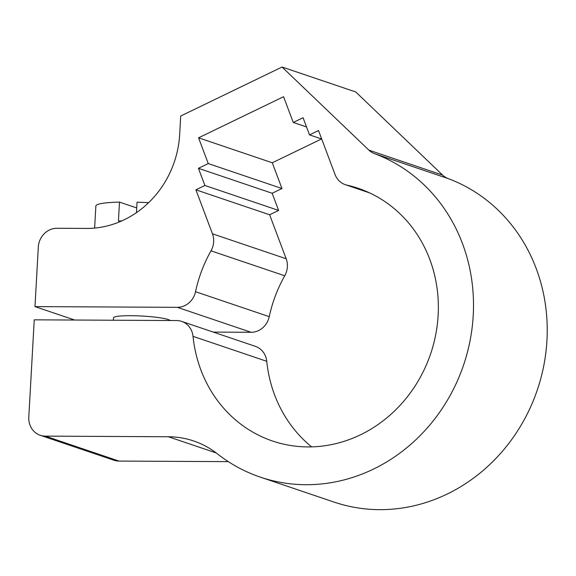 <?xml version="1.0" encoding="UTF-8"?>
<svg xmlns="http://www.w3.org/2000/svg" width="576" height="576" viewBox="0 0 576 576"><rect width="100%" height="100%" fill="white"/><g stroke="black" fill="none" stroke-linecap="round" stroke-linejoin="round"><path stroke-width="0.86" d="M113.342 320.234L113.472 317.837A28.591 3.391 3.2 0 1 136.469 315.799A28.591 3.391 3.2 0 1 168.336 319.572A28.591 3.391 3.2 0 1 170.287 320.522M94.63 228.082L95.868 205.97A52.416 6.221 3.2 0 1 119.491 202.104L118.433 220.997A52.416 6.221 3.2 0 1 121.694 220.946M136.454 212.645L137.038 202.19A52.416 6.221 3.2 0 1 148.608 202.687M119.491 202.104L136.714 207.936M260.323 477.13L334.044 502.078A171.54 156.586 -71.3 0 0 536.587 392.054A171.54 156.586 -71.3 0 0 448.142 178.574A19.058 17.395 108.7 0 1 442.62 175.097L355.774 91.973L282.06 67.025L368.899 150.142A19.058 17.395 -71.3 0 0 374.422 153.619A171.54 156.586 108.7 0 1 462.866 367.099A171.54 156.586 108.7 0 1 260.323 477.13A171.54 156.586 108.7 0 1 217.462 453.881A95.299 86.99 -71.3 0 0 193.651 440.964A95.299 86.99 -71.3 0 0 168.379 436.752L45.288 436.126A19.058 17.395 108.7 0 1 40.234 435.283A19.058 17.395 108.7 0 1 28.8 417.139L34.243 319.831L176.609 320.551A19.058 17.395 108.7 0 1 181.663 321.394A19.058 17.395 108.7 0 1 193.025 336.348A133.416 121.788 -71.3 0 0 272.549 441.022A133.416 121.788 -71.3 0 0 430.682 353.693A133.416 121.788 -71.3 0 0 358.106 188.273A133.416 121.788 -71.3 0 0 346.896 185.119A19.058 17.395 108.7 0 1 345.298 184.673A19.058 17.395 108.7 0 1 335.059 174.521L318.514 130.536L309.521 134.885L321.696 139.003M40.234 435.283L113.954 460.238A19.058 17.395 -71.3 0 0 119.009 461.081L228.319 461.635M311.652 446.868A133.416 121.788 108.7 0 1 266.746 361.303A19.058 17.395 -71.3 0 0 255.384 346.349L181.663 321.394M321.545 138.953L272.282 162.778L281.966 188.518L272.16 193.262L278.618 210.427L269.626 214.776L286.171 258.761L212.458 233.806A19.058 17.395 108.7 0 1 211.01 250.826A133.416 121.788 -71.3 0 0 195.523 291.708A19.058 17.395 108.7 0 1 177.35 307.325L34.978 306.605L38.311 247.082A19.058 17.395 108.7 0 1 56.909 228.276L86.674 228.427A95.299 86.99 -71.3 0 0 179.676 134.395L180.706 116.028L282.06 67.025M213.25 332.086L251.071 332.28A19.058 17.395 -71.3 0 0 269.237 316.663A133.416 121.788 108.7 0 1 284.731 275.782A19.058 17.395 -71.3 0 0 286.171 258.761M212.458 233.806L195.905 189.821L204.898 185.472L198.439 168.307L208.253 163.57L198.562 137.822L283.572 96.718L293.256 122.465L303.062 117.72L309.521 134.885M34.978 306.605L74.664 320.033M195.905 189.821L269.626 214.776M293.256 122.465L306.54 126.958M204.898 185.472L278.618 210.427M198.562 137.822L272.282 162.778M208.253 163.57L281.966 188.518M198.439 168.307L272.16 193.262M442.62 175.097L368.899 150.142M374.422 153.619L448.142 178.574M119.009 461.081L45.288 436.126M168.379 436.752L216.281 452.966M193.025 336.348L266.746 361.303M368.921 192.571L346.896 185.119M269.237 316.663L195.523 291.708M177.35 307.325L251.071 332.28M211.01 250.826L284.731 275.782M345.298 184.673L369.648 192.91"/></g></svg>
